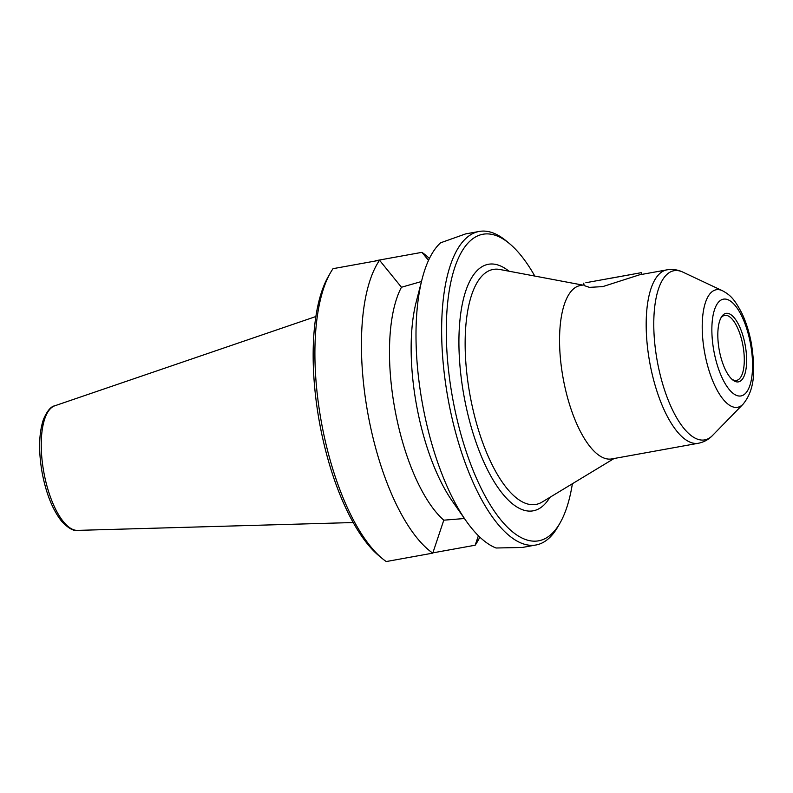 <?xml version="1.0" encoding="UTF-8"?>
<svg xmlns="http://www.w3.org/2000/svg" width="793" height="793" viewBox="0 0 793 793"><rect width="100%" height="100%" fill="white"/><g stroke="black" fill="none" stroke-linecap="round" stroke-linejoin="round"><path stroke-width="1.19" d="M745.202 345.163A34.803 13.203 79.7 0 0 721.243 317.319A34.803 13.203 79.7 0 0 719.221 349.941A34.803 13.203 79.7 0 0 732.544 379.797A34.803 13.203 79.7 0 0 745.202 345.163M720.728 318.29A33.048 12.539 -100.3 0 1 724.733 315.366A33.048 12.539 -100.3 0 1 742.942 345.579A33.048 12.539 -100.3 0 1 736.499 380.402A33.048 12.539 -100.3 0 1 731.721 379.064M609.946 278.333L630.098 274.725L609.956 278.402M585.858 282.724L641.279 272.673L585.858 282.724M722.492 290.753A59.733 22.66 79.7 0 0 704.66 352.707A59.733 22.66 79.7 0 0 743.021 404.232C755.907 388.62 754.867 367.942 751.546 344.37C749.484 332.941 746.292 322.622 741.961 313.413C734.08 298.168 729.669 294.738 722.492 290.753L682.961 272.158C677.926 269.719 672.593 268.946 666.963 269.848L639.515 274.814L602.789 286.6L589.457 287.373L584.154 285.559L583.717 283.141M549.896 497.34A125.294 47.54 -100.3 0 1 464.014 396.103A125.294 47.54 -100.3 0 1 508.987 271.196M614.089 458.513L542.025 502.108A119.426 45.32 -100.3 0 1 470.031 395.281A119.426 45.32 -100.3 0 1 499.947 269.501L582.716 285.084M584.025 284.846L580.347 285.52A88.122 33.435 79.7 0 0 563.159 378.36A88.122 33.435 79.7 0 0 611.71 458.939L698.336 443.267A88.122 33.435 79.7 0 1 649.784 362.698A88.122 33.435 79.7 0 1 666.963 269.848M432.859 552.87L475.176 545.217L478.397 535.721M464.44 518.523L443.783 520.178A221.009 95.239 113.5 0 0 442.702 523.439L432.77 553.137L386.241 561.553A159.324 60.456 79.7 0 1 382.295 558.55A159.324 60.456 79.7 0 1 321.343 421.916A159.324 60.456 79.7 0 1 330.562 272.584A159.324 60.456 79.7 0 1 333.01 268.678L379.55 260.263L399.295 284.588A221.009 95.685 -134 0 0 401.446 287.254L421.479 281.515M559.947 523.152L557.846 526.8A159.324 60.456 -100.3 0 1 535.949 544.999L522.309 547.467L496.051 548.003A159.324 60.456 -100.3 0 1 465.947 520.674A159.324 60.456 -100.3 0 1 422.183 278.759A159.324 60.456 -100.3 0 1 440.591 242.807L465.59 233.915L479.23 231.447A159.324 60.456 -100.3 0 1 506.122 240.824L509.364 243.51A155.795 59.118 79.7 0 0 452.625 398.165A155.795 59.118 79.7 0 0 559.947 523.152A155.795 59.118 79.7 0 0 572.377 483.74M375.416 260.758L421.945 252.343L428.537 260.382M535.949 544.999A159.324 60.456 -100.3 0 1 448.095 398.988A159.324 60.456 -100.3 0 1 479.23 231.447M534.809 276.063A155.795 59.118 79.7 0 0 509.364 243.51M382.295 558.55L379.054 555.873A155.795 59.118 -100.3 0 1 319.45 422.253A155.795 59.118 -100.3 0 1 328.471 276.232L330.562 272.584M421.945 252.343A159.324 60.456 -100.3 0 1 429.429 258.478M479.834 537.129A159.324 60.456 -100.3 0 1 475.176 545.217M432.77 553.137A159.324 60.456 -100.3 0 1 367.932 413.837A159.324 60.456 -100.3 0 1 379.55 260.263M443.783 520.178A131.301 49.82 -100.3 0 1 394.835 408.91A131.301 49.82 -100.3 0 1 401.446 287.254M465.947 520.674L452.307 501.166A131.301 49.82 -100.3 0 1 416.246 301.806L422.183 278.759M713.878 351.012A49.166 18.655 79.7 0 0 749.008 387.777A49.166 18.655 79.7 0 0 733.773 303.977A49.166 18.655 79.7 0 0 713.878 351.012M682.961 272.158A85.971 32.622 79.7 0 0 657.298 361.33A85.971 32.622 79.7 0 0 712.51 435.506C708.645 439.55 703.926 442.137 698.336 443.267M43.833 472.251A63.43 24.068 79.7 0 0 77.407 530.388C73.442 531.191 68.238 528.207 61.775 521.427C52.705 510.028 46.153 493.742 42.118 472.559C38.421 451.197 38.837 433.563 43.367 419.636C47.035 411.022 50.871 406.403 54.866 405.768A63.43 24.068 79.7 0 0 43.833 472.251M641.596 274.437L641.279 272.673M743.021 404.232L712.51 435.506M77.407 530.388L353.172 522.537M54.866 405.768L315.901 316.516"/></g></svg>
